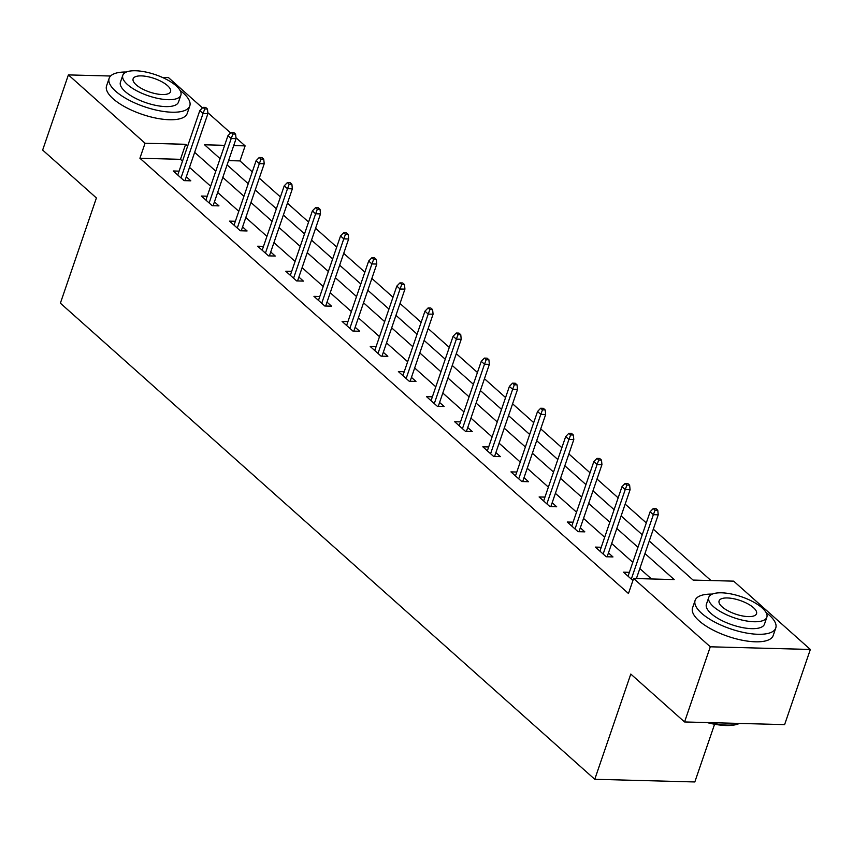 <?xml version="1.0" encoding="UTF-8"?>
<svg xmlns="http://www.w3.org/2000/svg" width="853" height="853" viewBox="0 0 853 853"><rect width="100%" height="100%" fill="white"/><g stroke="black" fill="none" stroke-linecap="round" stroke-linejoin="round"><path stroke-width="1.28" d="M714.59 724.24L694.822 781.956L594.765 779.29L60.382 303.188L96.41 197.96L42.65 150.064L68.389 74.904L110.591 76.024M162.369 77.41L168.446 77.57L202.449 107.862M207.823 112.66L230.598 132.94M235.972 137.728L245.12 145.884L233.711 145.575M252.285 171.879L239.97 160.918L245.12 145.884M710.975 580.552L653.313 529.169M646.297 522.921L625.164 504.102M618.158 497.853L597.025 479.023M590.009 472.775L568.876 453.945M561.871 447.697L540.738 428.878M533.722 422.63L512.589 403.8M505.584 397.551L484.451 378.721M477.435 372.473L456.302 353.654M449.296 347.406L428.163 328.576M421.147 322.327L400.014 303.497M392.998 297.249L371.865 278.43M364.86 272.182L343.727 253.352M336.711 247.103L315.578 228.273M308.573 222.025L287.44 203.206M280.424 196.958L259.291 178.128M649.261 541.005L693.105 580.072L733.676 581.149L810.35 649.464L710.293 646.798L633.608 578.483L674.179 579.571L644.964 553.544M710.293 646.798L684.554 721.958L784.611 724.623L810.35 649.464M239.97 160.918L228.561 160.609M182.499 161.132L180.473 159.33L139.913 158.242L628.469 593.517L633.608 578.483M651.479 578.963L639.825 568.578M632.809 562.33L611.676 543.5M604.67 537.251L583.537 518.421M576.521 512.173L555.388 493.354M548.372 487.106L527.25 468.276M520.234 462.027L499.101 443.197M492.085 436.949L470.952 418.13M463.947 411.882L442.814 393.052M435.798 386.804L414.665 367.974M407.659 361.725L386.526 342.906M379.51 336.658L358.377 317.828M351.372 311.58L330.239 292.75M323.223 286.501L302.09 267.682M295.085 261.434L273.952 242.604M266.936 236.356L245.803 217.526M238.787 211.277L217.654 192.458M210.648 186.21L189.515 167.38M179.077 171.144L173.234 170.984L184.056 180.633L190.816 180.815L186.295 176.784M207.226 196.211L201.372 196.062L212.194 205.701L218.965 205.882L214.444 201.852M235.364 221.29L229.521 221.13L240.343 230.779L247.103 230.96L242.583 226.93M263.513 246.368L257.659 246.208L268.492 255.857L275.252 256.039L270.732 252.008M291.651 271.435L285.808 271.286L296.631 280.925L303.391 281.106L298.87 277.076M319.8 296.513L313.947 296.354L324.78 306.003L331.54 306.184L327.019 302.154M347.939 321.592L342.096 321.432L352.918 331.081L359.678 331.263L355.157 327.232M376.088 346.659L370.245 346.51L381.067 356.149L387.827 356.33L383.306 352.3M404.226 371.737L398.383 371.577L409.205 381.227L415.965 381.408L411.445 377.378M432.375 396.816L426.532 396.656L437.354 406.305L444.114 406.486L439.594 402.456M460.513 421.883L454.67 421.734L465.493 431.373L472.253 431.554L467.743 427.524M488.662 446.961L482.819 446.801L493.642 456.451L500.402 456.632L495.881 452.602M516.811 472.04L510.958 471.88L521.78 481.529L528.551 481.71L524.03 477.68M544.95 497.107L539.107 496.958L549.929 506.597L556.689 506.778L552.168 502.748M573.099 522.185L567.245 522.025L578.078 531.675L584.838 531.856L580.317 527.826M601.237 547.263L595.394 547.104L606.216 556.753L612.976 556.934L608.456 552.904M629.386 572.331L623.532 572.182L632.915 580.53M637.287 578.579L636.605 577.971M684.554 721.958L630.793 674.062L594.765 779.29M139.913 158.242L145.063 143.219L68.389 74.904M187.649 146.098L185.623 144.296L145.063 143.219M637.959 547.295L616.826 528.465M609.81 522.217L588.677 503.387M581.671 497.15L560.538 478.32M553.522 472.072L532.389 453.242M525.384 446.993L504.251 428.163M497.235 421.926L476.102 403.096M469.097 396.848L447.964 378.018M440.948 371.769L419.815 352.939M412.799 346.702L391.666 327.872M384.66 321.624L363.527 302.794M356.511 296.545L335.378 277.715M328.373 271.478L307.24 252.648M300.224 246.4L279.091 227.57M272.086 221.322L250.953 202.492M243.937 196.254L222.804 177.424M215.798 171.176L194.665 152.346M224.638 145.341L204.56 144.797L220.085 158.637M227.101 164.885L248.234 183.715M255.239 189.963L276.372 208.782M283.388 215.031L304.521 233.861M311.526 240.109L332.659 258.939M339.675 265.187L360.808 284.006M367.814 290.255L388.947 309.085M395.963 315.333L417.096 334.163M424.112 340.411L445.245 359.23M452.25 365.479L473.383 384.308M480.399 390.557L501.532 409.387M508.537 415.635L529.67 434.454M536.686 440.702L557.819 459.532M564.825 465.781L585.958 484.611M592.974 490.859L614.107 509.678M621.112 515.926L642.245 534.756M180.473 159.33L185.623 144.296M184.973 180.655L207.919 113.609L203.057 113.481L180.996 177.904M204.752 108.96L207.46 109.035L205.658 107.425L202.95 107.35L204.752 108.96L203.057 113.481L199.805 110.591L177.755 175.014M207.919 113.609L207.46 109.035M202.95 107.35L199.805 110.591M126.329 72.025A42.629 15.461 18.9 0 0 109.141 78.327A42.629 15.461 18.9 0 0 115.667 91.228A42.629 15.461 18.9 0 0 158.829 110.645A42.629 15.461 18.9 0 0 189.792 105.932A42.629 15.461 18.9 0 0 183.267 93.03A42.629 15.461 18.9 0 0 180.068 90.429M109.141 78.327L106.572 85.844A42.629 15.461 18.9 0 0 113.086 98.745A42.629 15.461 18.9 0 0 156.248 118.162A42.629 15.461 18.9 0 0 187.223 113.449L189.792 105.932M180.868 95.152L178.501 102.072A30.687 11.132 -161.1 0 1 156.206 105.463A30.687 11.132 -161.1 0 1 125.124 91.484A30.687 11.132 -161.1 0 1 120.433 82.187L122.8 75.277A30.687 11.132 18.9 0 0 127.492 84.564A30.687 11.132 18.9 0 0 158.573 98.553A30.687 11.132 18.9 0 0 180.868 95.152A30.687 11.132 18.9 0 0 176.176 85.865A30.687 11.132 18.9 0 0 145.095 71.887A30.687 11.132 18.9 0 0 122.8 75.277M136.149 84.799A19.779 7.176 18.9 0 0 156.174 93.809A19.779 7.176 18.9 0 0 170.547 91.623A19.779 7.176 18.9 0 0 167.519 85.631A19.779 7.176 18.9 0 0 147.494 76.621A19.779 7.176 18.9 0 0 133.121 78.807A19.779 7.176 18.9 0 0 136.149 84.799M712.308 594.093A42.629 15.461 18.9 0 0 695.12 600.395A42.629 15.461 18.9 0 0 701.635 613.296A42.629 15.461 18.9 0 0 744.808 632.713A42.629 15.461 18.9 0 0 775.772 628A42.629 15.461 18.9 0 0 769.246 615.098A42.629 15.461 18.9 0 0 766.047 612.497M695.12 600.395L692.54 607.912A42.629 15.461 18.9 0 0 699.065 620.813A42.629 15.461 18.9 0 0 742.227 640.23A42.629 15.461 18.9 0 0 773.202 635.517L775.772 628M766.847 617.22L764.48 624.14A30.687 11.132 -161.1 0 1 742.185 627.531A30.687 11.132 -161.1 0 1 711.103 613.552A30.687 11.132 -161.1 0 1 706.412 604.255L708.779 597.345A30.687 11.132 18.9 0 0 713.471 606.632A30.687 11.132 18.9 0 0 744.552 620.611A30.687 11.132 18.9 0 0 766.847 617.22A30.687 11.132 18.9 0 0 762.155 607.933A30.687 11.132 18.9 0 0 731.074 593.944A30.687 11.132 18.9 0 0 708.779 597.345M722.128 606.867A19.779 7.176 18.9 0 0 742.153 615.877A19.779 7.176 18.9 0 0 756.526 613.691A19.779 7.176 18.9 0 0 753.498 607.699A19.779 7.176 18.9 0 0 733.473 598.689A19.779 7.176 18.9 0 0 719.1 600.875A19.779 7.176 18.9 0 0 722.128 606.867M709.696 722.63A42.629 15.461 18.9 0 0 739.508 723.429L738.399 723.866A41.605 15.087 -161.1 0 1 707.073 722.566M213.111 205.733L236.068 138.687L231.195 138.559L209.145 202.982M232.901 134.028L235.599 134.102L233.797 132.503L231.099 132.428L232.901 134.028L231.195 138.559L227.954 135.659L205.893 200.092M236.068 138.687L235.599 134.102M231.099 132.428L227.954 135.659M241.26 230.8L264.217 163.755L259.344 163.627L237.283 228.06M261.039 159.106L263.748 159.18L261.946 157.57L259.237 157.496L261.039 159.106L259.344 163.627L256.092 160.737L234.042 225.16M264.217 163.755L263.748 159.18M259.237 157.496L256.092 160.737M269.399 255.879L292.355 188.833L287.493 188.705L265.432 253.128M289.188 184.184L291.886 184.259L290.084 182.649L287.386 182.574L289.188 184.184L287.493 188.705L284.241 185.815L262.18 250.238M292.355 188.833L291.886 184.259M287.386 182.574L284.241 185.815M297.548 280.957L320.504 213.911L315.631 213.783L293.571 278.206M317.327 209.252L320.035 209.326L318.233 207.727L315.525 207.652L317.327 209.252L315.631 213.783L312.39 210.883L290.329 275.316M320.504 213.911L320.035 209.326M315.525 207.652L312.39 210.883M325.686 306.024L348.642 238.979L343.78 238.851L321.72 303.284M345.476 234.33L348.184 234.404L346.371 232.794L343.674 232.72L345.476 234.33L343.78 238.851L340.528 235.961L318.468 300.384M348.642 238.979L348.184 234.404M343.674 232.72L340.528 235.961M353.835 331.103L376.791 264.057L371.919 263.929L349.869 328.352M373.625 259.408L376.322 259.483L374.52 257.873L371.812 257.798L373.625 259.408L371.919 263.929L368.677 261.039L346.617 325.462M376.791 264.057L376.322 259.483M371.812 257.798L368.677 261.039M381.984 356.181L404.93 289.135L400.068 289.007L378.007 353.43M401.763 284.476L404.471 284.55L402.659 282.951L399.961 282.876L401.763 284.476L400.068 289.007L396.816 286.107L374.755 350.54M404.93 289.135L404.471 284.55M399.961 282.876L396.816 286.107M410.122 381.248L433.079 314.203L428.206 314.075L406.156 378.508M429.912 309.554L432.61 309.628L430.808 308.018L428.099 307.944L429.912 309.554L428.206 314.075L424.965 311.185L402.904 375.608M433.079 314.203L432.61 309.628M428.099 307.944L424.965 311.185M438.271 406.327L461.217 339.281L456.355 339.153L434.294 403.576M458.05 334.632L460.759 334.707L458.957 333.096L456.248 333.022L458.05 334.632L456.355 339.153L453.103 336.263L431.053 400.686M461.217 339.281L460.759 334.707M456.248 333.022L453.103 336.263M466.41 431.405L489.366 364.359L484.493 364.231L462.443 428.654M486.199 359.699L488.897 359.774L487.095 358.175L484.397 358.1L486.199 359.699L484.493 364.231L481.252 361.331L459.191 425.764M489.366 364.359L488.897 359.774M484.397 358.1L481.252 361.331M494.559 456.472L517.515 389.426L512.642 389.299L490.582 453.732M514.338 384.778L517.046 384.852L515.244 383.242L512.536 383.168L514.338 384.778L512.642 389.299L509.39 386.409L487.34 450.832M517.515 389.426L517.046 384.852M512.536 383.168L509.39 386.409M522.697 481.55L545.653 414.505L540.791 414.377L518.731 478.8M542.487 409.856L545.184 409.93L543.382 408.32L540.685 408.246L542.487 409.856L540.791 414.377L537.539 411.487L515.479 475.91M545.653 414.505L545.184 409.93M540.685 408.246L537.539 411.487M550.846 506.629L573.802 439.583L568.93 439.455L546.869 503.878M570.625 434.923L573.333 434.998L571.531 433.399L568.823 433.324L570.625 434.923L568.93 439.455L565.688 436.555L543.628 500.988M573.802 439.583L573.333 434.998M568.823 433.324L565.688 436.555M578.984 531.696L601.941 464.65L597.079 464.522L575.018 528.956M598.774 460.002L601.482 460.076L599.67 458.466L596.972 458.392L598.774 460.002L597.079 464.522L593.827 461.633L571.766 526.056M601.941 464.65L601.482 460.076M596.972 458.392L593.827 461.633M607.133 556.774L630.09 489.729L625.217 489.601L603.156 554.024M626.912 485.08L629.621 485.154L627.819 483.544L625.11 483.47L626.912 485.08L625.217 489.601L621.976 486.711L599.915 551.134M630.09 489.729L629.621 485.154M625.11 483.47L621.976 486.711M636.402 578.558L658.228 514.807L653.366 514.679L631.305 579.102M655.061 510.147L657.77 510.222L655.957 508.623L653.259 508.548L655.061 510.147L653.366 514.679L650.114 511.779L628.053 576.212M658.228 514.807L657.77 510.222M653.259 508.548L650.114 511.779"/></g></svg>
